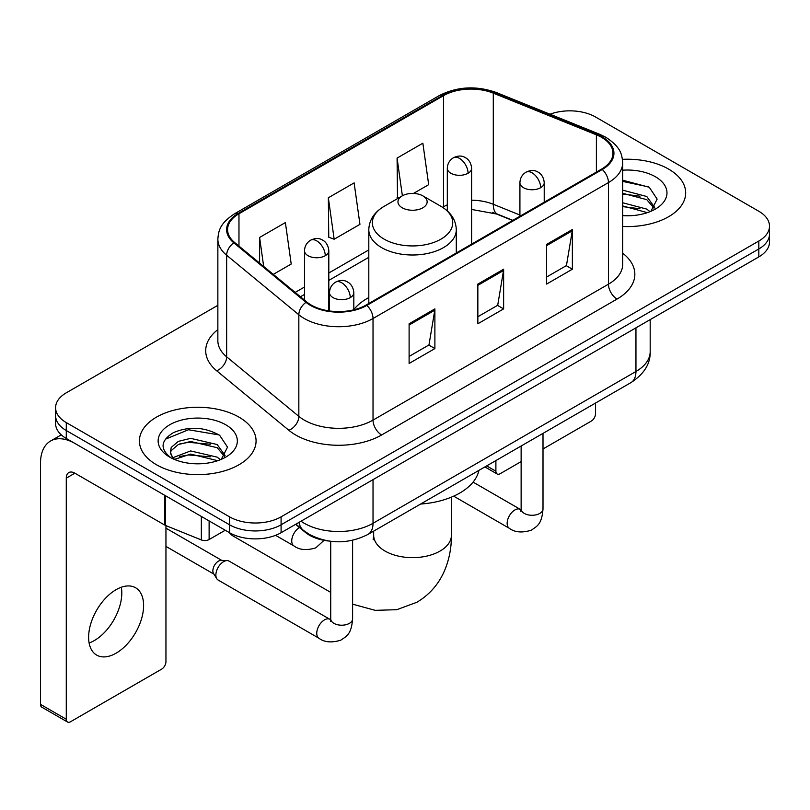 <?xml version="1.0" encoding="UTF-8"?>
<svg xmlns="http://www.w3.org/2000/svg" width="810" height="810" viewBox="0 0 810 810"><rect width="100%" height="100%" fill="white"/><g stroke="black" fill="none" stroke-linecap="round" stroke-linejoin="round"><path stroke-width="1.21" d="M368.803 297.574A64.405 37.179 0 0 0 353.818 309.612M512.548 220.492L494.414 213.162A48.61 28.066 0 0 0 492.389 212.392M328.435 540.989A36.45 21.05 180 0 1 305.37 532.383L295.609 524.333M217.86 305.309L66.278 392.82A36.45 21.05 0 0 0 55.596 407.703L55.596 423.579A36.45 21.05 0 0 0 66.278 438.463L229.534 532.717A36.45 21.05 0 0 0 281.09 532.717L758.818 256.902A36.45 21.05 0 0 0 769.5 242.018L769.5 234.08A36.45 21.05 0 0 1 758.818 248.964A36.45 21.05 0 0 0 769.5 234.08L769.5 226.142A36.45 21.05 0 0 0 758.818 211.258L595.563 117.004A36.45 21.05 0 0 0 550.01 114.21M55.596 407.703A36.45 21.05 0 0 0 66.278 422.587L229.534 516.841A36.45 21.05 0 0 0 281.09 516.841L281.09 524.779L758.818 248.964L281.09 524.779A36.45 21.05 0 0 1 229.534 524.779A36.45 21.05 0 0 0 281.09 524.779L281.09 532.717M66.278 422.587L66.278 430.525L229.534 524.779L66.278 430.525A36.45 21.05 0 0 1 55.596 415.641A36.45 21.05 0 0 0 66.278 430.525L66.278 438.463M668.604 169.098A58.33 33.676 0 0 0 622.455 159.347A58.33 33.676 0 0 1 668.604 169.098A58.33 33.676 0 0 1 685.685 192.901A58.33 33.676 0 0 0 668.604 169.098M238.98 417.13A58.33 33.676 0 0 0 175.416 409.83A58.33 33.676 0 0 0 139.411 440.944A58.33 33.676 0 0 0 156.502 464.758A58.33 33.676 0 0 0 220.057 472.058A58.33 33.676 0 0 0 256.071 440.944A58.33 33.676 0 0 0 238.98 417.13A58.33 33.676 0 0 0 175.416 409.83A58.33 33.676 0 0 0 139.411 440.944A58.33 33.676 0 0 0 156.502 464.758A58.33 33.676 0 0 0 220.057 472.058A58.33 33.676 0 0 0 256.071 440.944A58.33 33.676 0 0 0 238.98 417.13M601.587 137.346A38.88 22.447 180 0 1 612.967 153.222A38.88 22.447 180 0 1 601.587 169.088L366.15 305.016A38.88 22.447 180 0 1 306.808 302.019L234.617 242.494A38.88 22.447 180 0 1 227.58 229.625A38.88 22.447 180 0 1 238.97 213.749L443.495 95.661A38.88 22.447 180 0 1 493.29 93.15L596.393 134.825A38.88 22.447 180 0 1 601.587 137.346M602.265 136.951A39.852 23.014 0 0 0 596.95 134.369L493.847 92.694A39.852 23.014 0 0 0 442.807 95.266L238.282 213.354A39.852 23.014 0 0 0 233.817 242.818L306.008 302.343A39.852 23.014 0 0 0 366.839 305.41L602.265 169.493A39.852 23.014 0 0 0 602.265 136.951M409.111 323.767L409.111 363.457L434.889 348.573L434.889 308.883L409.111 323.767M409.111 356.42L428.966 344.949L434.788 310.21A9.72 5.609 -120 0 0 434.889 308.883M428.794 345.05L434.889 348.573M546.588 244.397L546.588 284.087L572.366 269.203L572.366 229.513L546.588 244.397M546.588 277.04L566.443 265.579L572.265 230.83A9.72 5.609 -120 0 0 572.366 229.513M566.271 265.68L572.366 269.203M477.849 284.087L477.849 323.767L503.628 308.893L503.628 269.203L477.849 284.087M477.849 316.73L497.704 305.269L503.526 270.52A9.72 5.609 -120 0 0 503.628 269.203M497.532 305.37L503.628 308.893M622.688 226.476A58.33 33.676 0 0 0 685.685 192.901A58.33 33.676 0 0 1 622.688 226.476M281.09 516.841L758.818 241.026A36.45 21.05 0 0 0 769.5 226.142M413.495 193.428L428.682 184.67L422.86 143.198L397.082 158.082L397.497 197.529M273.284 274.377L291.205 264.04L285.383 222.568L259.605 237.452L259.605 263.108M328.344 197.772L334.166 239.233L359.944 224.35L354.122 182.888L328.344 197.772L328.759 237.219M334.166 239.233L328.344 237.057M398.642 197.954L397.082 197.377M397.082 158.082L402.378 195.797M259.605 237.452L263.675 266.46M622.688 215.359L629.937 215.723M622.688 202.763L646.775 209.101L649.985 211.673M622.688 205.912L647.352 212.645M622.688 190.158L646.775 196.506L654.662 207.4M622.688 193.306L646.775 199.655L654.045 208.221M622.688 215.622A39.609 22.872 0 0 0 655.371 209.081A39.609 22.872 0 0 0 655.371 176.732A39.609 22.872 0 0 0 622.688 170.191M650.926 211.288L657.133 199.108L649.286 187.272L622.688 180.195M622.688 181.42L648.749 186.918M622.688 194.025L639.981 196.182M622.688 206.621L639.981 208.777M486.688 465.892L495.892 471.207A6.075 3.503 120 0 0 497.158 473.992A6.075 3.503 120 0 0 500.195 473.688L521.134 461.599M543.004 448.973L591.27 421.109A6.075 3.503 120 0 0 595.563 413.667L595.563 403.026M495.892 471.207L495.892 460.576M229.281 532.575A38.88 22.447 120 0 0 233.29 536.139L330.723 592.394M402.236 207.785A14.58 8.414 0 0 0 422.86 207.785A14.58 8.414 0 0 0 422.86 195.878L440.964 206.337A40.186 23.196 0 0 1 440.964 239.142A40.186 23.196 0 0 1 384.132 239.142A40.186 23.196 0 0 1 384.132 206.337C374.24 212.21 369.127 220.016 368.803 229.756A43.75 25.252 0 0 0 381.621 247.617A43.75 25.252 0 0 0 429.29 253.084A43.75 25.252 0 0 0 456.293 229.756C455.969 220.016 450.866 212.21 440.964 206.337L422.86 195.878A14.58 8.414 0 0 0 402.236 195.878A14.58 8.414 0 0 0 402.236 207.785M420.582 504.053A66.835 38.586 0 0 0 478.902 470.387M215.875 575.039A10.935 6.318 -60 0 1 223.6 561.644A10.935 6.318 -60 0 1 227.215 560.591A10.935 6.318 -60 0 1 229.068 561.097L329.943 619.336A10.935 6.318 -60 0 0 324.962 619.62A10.935 6.318 -60 0 0 324.476 619.883A10.935 6.318 -60 0 0 317.338 629.522A10.935 6.318 -60 0 0 319.008 638.28L218.133 580.041A10.935 6.318 -60 0 1 216.766 578.694A10.935 6.318 -60 0 1 215.875 575.039M216.766 578.694L213.506 573.46A7.897 4.556 -60 0 1 212.868 570.817A7.897 4.556 -60 0 1 218.447 561.148A7.897 4.556 -60 0 1 221.059 560.388L227.215 560.591M121.308 587.24A38.88 22.447 -60 0 1 94.304 640.578A38.88 22.447 -60 0 1 89.11 643.008M116.114 653.174A38.88 22.447 120 0 0 141.517 618.901A38.88 22.447 120 0 0 135.553 587.746A38.88 22.447 120 0 0 116.114 589.67A38.88 22.447 120 0 0 90.71 623.933A38.88 22.447 120 0 0 96.674 655.098A38.88 22.447 120 0 0 116.114 653.174M209.122 520.931L209.122 539.541L225.241 530.236M164.714 495.295L74.874 443.424A48.61 28.066 -120 0 0 50.564 441.015A48.61 28.066 -120 0 0 40.5 463.269L40.5 704.366L66.278 719.25L66.278 478.153A12.15 7.017 60 0 1 68.789 472.584A12.15 7.017 60 0 1 74.874 473.192L164.714 525.062L164.714 495.295A6.075 3.503 0 0 0 165.523 495.69M66.278 719.25A6.075 3.503 120 0 0 67.534 722.024L41.755 707.15A6.075 3.503 -60 0 1 40.5 704.366M67.534 722.024A6.075 3.503 120 0 0 70.571 721.73L161.656 669.141A6.075 3.503 120 0 0 165.949 661.699L165.949 525.629M209.122 539.541A6.075 3.503 180 0 1 201.346 539.936L165.523 525.457A6.075 3.503 180 0 1 164.714 525.062M191.15 463.492L200.313 463.765M172.945 457.68L190.633 450.937L217.161 457.144L220.371 459.716M174.575 459.381L190.633 454.086L217.738 460.688M173.219 458.905L170.383 452.253A27.459 15.856 0 0 0 174.818 459.594M170.383 452.253L171.214 447.444L178.321 441.389L190.633 438.342L217.161 444.538L225.048 455.443M170.454 452.638L171.214 450.603L178.321 444.538L190.633 441.49L217.161 447.687L224.431 456.253M221.312 459.331L227.519 447.14L219.662 435.314C204.606 426.931 189.206 426.04 173.441 432.631C160.512 440.62 159.702 449.003 171.001 457.802L171.143 457.893M225.747 424.774A39.609 22.872 0 0 0 169.725 424.774A39.609 22.872 0 0 0 169.725 457.113A39.609 22.872 0 0 0 225.757 457.113A39.609 22.872 0 0 0 225.747 424.774M165.21 439.283L188.467 429.745L219.125 434.95M179.739 443.931L188.467 442.341L210.357 444.214M179.739 456.526L188.467 454.947L210.357 456.82M305.37 531.866L305.37 532.383M301.016 521.205A48.61 28.066 0 0 0 304.287 523.29A48.61 28.066 0 0 0 373.025 523.29L635.951 371.496A48.61 28.066 0 0 0 650.187 351.651C650.541 363.71 644.122 374.038 630.919 382.624L367.993 534.418A24.3 14.033 60 0 0 373.025 523.29L373.025 479.642M635.951 327.837L635.951 371.496A24.3 14.033 60 0 1 630.919 382.624M299.052 522.349A24.3 16.251 129.5 0 0 303.284 530.246L295.903 524.161M758.818 256.902L758.818 241.026M229.534 532.717L229.534 516.841M622.688 253.216A60.76 35.073 180 0 1 617.048 299.062L381.621 434.99A12.15 7.017 60 0 1 373.025 420.106L608.452 284.188A48.61 28.066 0 0 0 622.688 264.343L622.688 162.739A48.61 28.066 180 0 1 608.452 182.584A12.15 7.017 -120 0 0 602.265 169.493M381.621 434.99A60.76 35.073 180 0 1 295.69 434.99A60.76 35.073 180 0 1 288.886 430.302L216.695 370.788A60.76 35.073 180 0 1 217.86 329.619M304.287 420.106A48.61 28.066 0 0 0 373.025 420.106L373.025 318.512A48.61 28.066 180 0 1 298.839 314.766L226.648 255.241A48.61 28.066 180 0 1 217.86 239.142L217.86 340.747A48.61 28.066 0 0 0 226.648 356.835L298.839 416.36A48.61 28.066 0 0 0 304.287 420.106M622.688 162.739C621.908 154.396 621.138 147.44 605.941 137.335L599.552 134.237A12.15 5.69 112 0 0 596.95 134.369M599.552 134.237L496.459 92.563C476.32 85.435 457.225 86.468 439.142 95.661A12.15 7.017 60 0 1 442.807 95.266M238.282 213.354A12.15 7.017 -120 0 0 234.617 213.739C219.874 223.408 218.538 230.678 217.86 239.142M233.817 242.818A12.15 8.13 129.5 0 0 226.648 255.241L226.648 356.835A12.15 8.13 -50.5 0 1 216.695 370.788M496.459 92.563A12.15 5.69 112 0 0 493.847 92.694M306.008 302.343A12.15 8.13 129.5 0 0 298.839 314.766L298.839 416.36A12.15 8.13 -50.5 0 1 288.886 430.302M366.839 305.41A12.15 7.017 60 0 1 373.025 318.512L608.452 182.584L608.452 284.188A12.15 7.017 60 0 0 617.048 299.062M238.97 213.749L238.97 246.088M596.393 134.825L596.393 172.095M493.29 93.15L493.29 204.272A38.88 22.447 0 0 0 471.612 200.212M519.919 215.035L493.29 204.272A21.87 10.246 -68 0 0 497.644 214.204L471.612 209.456M447.312 204.859A38.88 22.447 0 0 0 443.495 206.793L442.584 207.319M443.495 95.661L443.495 206.793A21.87 12.626 60 0 1 443.465 207.897M368.803 249.915L328.809 273M304.509 287.034L295.164 292.42M477.849 285.343L503.526 270.52M546.588 245.653L572.265 230.83M409.111 325.033L434.788 310.21M451.433 497.127L451.433 535.197A38.88 22.447 180 0 1 440.043 551.073A38.88 22.447 180 0 1 385.054 551.073A38.88 22.447 180 0 1 373.663 535.197L373.157 539.784M540.665 187.697A12.15 7.017 0 0 0 544.219 182.736C543.692 175.466 538.974 172.5 538.458 172.398C534.934 169.918 530.783 169.857 525.994 172.216A12.15 7.017 60 0 1 532.069 172.814A12.15 7.017 -120 0 1 540.665 187.697A12.15 7.017 0 0 1 523.473 187.697A12.15 7.017 0 0 1 519.919 182.736C520.101 178.129 522.126 174.626 525.994 172.216M453.671 496.166L509.419 528.353A10.935 6.318 -60 0 1 507.738 519.585A10.935 6.318 -60 0 1 514.887 509.956A10.935 6.318 -60 0 1 515.373 509.692A10.935 6.318 -60 0 1 520.354 509.409L473.07 482.112M520.779 511.323L521.134 508.964A10.935 6.318 -0 0 0 524.333 513.429A10.935 6.318 -0 0 0 539.298 513.692A10.935 6.318 -0 0 0 543.004 508.964C541.769 524.384 537.313 526.034 531.208 530.236C522.065 533.021 514.806 532.393 509.419 528.353M350.254 297.624A12.15 7.017 0 0 0 353.818 292.663C353.292 285.404 348.563 282.427 348.047 282.325C344.523 279.845 340.372 279.784 335.583 282.143A12.15 7.017 60 0 1 341.658 282.741A12.15 7.017 -120 0 1 350.254 297.624A12.15 7.017 0 0 1 333.072 297.624A12.15 7.017 0 0 1 329.508 292.663C329.69 288.056 331.715 284.553 335.583 282.143M330.379 621.25L330.723 618.891A10.935 6.318 -0 0 0 333.933 623.356A10.935 6.318 -0 0 0 348.897 623.629A10.935 6.318 -0 0 0 352.603 618.891C351.358 634.311 346.913 635.961 340.797 640.173C331.665 642.948 324.395 642.32 319.008 638.28M468.058 173.259A12.15 7.017 0 0 0 471.612 168.298C471.086 161.038 466.368 158.061 465.851 157.96C462.328 155.48 458.176 155.419 453.387 157.778A12.15 7.017 60 0 1 459.462 158.375A12.15 7.017 -120 0 1 468.058 173.259A12.15 7.017 0 0 1 450.876 173.259A12.15 7.017 0 0 1 447.312 168.298C447.495 163.691 449.52 160.188 453.387 157.778M325.255 255.707A12.15 7.017 0 0 0 328.809 250.746C328.283 243.486 323.565 240.509 323.048 240.408C319.525 237.927 315.373 237.867 310.584 240.226A12.15 7.017 60 0 1 316.659 240.823A12.15 7.017 -120 0 1 325.255 255.707A12.15 7.017 0 0 1 308.063 255.707A12.15 7.017 0 0 1 304.509 250.746C304.692 246.139 306.717 242.635 310.584 240.226M324.03 540.341L315.799 547.854C306.656 550.628 299.396 550 294.01 545.96A10.935 6.318 -60 0 1 291.742 540.958A10.935 6.318 -60 0 1 299.508 527.543M66.278 478.153L74.874 473.192M165.523 495.76L165.523 525.457M201.346 539.936L201.346 516.446M367.993 534.418C348.432 544.249 328.88 544.249 309.319 534.418L303.284 530.246M650.187 351.651L650.187 319.616M439.142 95.661L234.617 213.739M368.803 257.307L328.809 280.402M304.509 294.425L300.439 296.774M512.811 220.34L497.644 214.204M497.158 473.992L484.906 466.914M451.433 535.197C451.494 547.621 449.256 559.305 444.72 570.23C438.888 583.99 429.614 594.662 416.897 602.255L396.778 609.697L375.253 610.345L352.603 604.169M456.293 252.973L456.293 229.756M368.803 303.487L368.803 229.756M402.236 195.878L384.132 206.337M373.663 531.147L373.663 535.197M521.103 509.804L520.354 509.409M543.004 433.38L543.004 508.964M544.219 202.206L544.219 182.736M521.134 446.006L521.134 508.964M519.919 216.24L519.919 182.736M330.693 619.731L329.943 619.336M352.603 540.28L352.603 618.891M353.818 309.815L353.818 292.663M165.949 546.406L213.901 574.098M330.723 541.303L330.723 618.891M329.508 310.959L329.508 292.663M165.949 528.16L221.798 560.409M471.612 244.124L471.612 168.298M447.312 210.914L447.312 168.298M328.809 310.858L328.809 250.746M294.01 545.96L275.582 535.329M304.509 300.125L304.509 250.746M50.564 441.015L61.256 434.849"/></g></svg>
